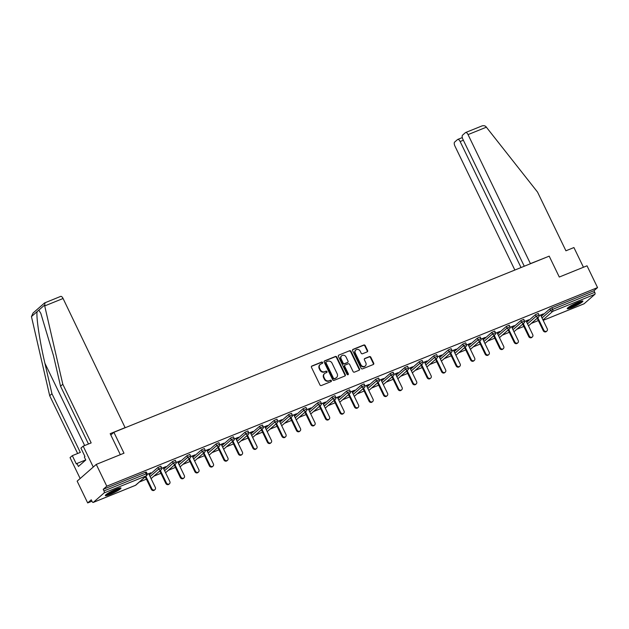 <?xml version="1.0" encoding="UTF-8"?>
<svg xmlns="http://www.w3.org/2000/svg" width="629" height="629" viewBox="0 0 629 629"><rect width="100%" height="100%" fill="white"/><g stroke="black" fill="none" stroke-linecap="round" stroke-linejoin="round"><path stroke-width="0.94" d="M322.583 362.508A0.763 0.684 48.8 0 0 321.608 362.084L311.905 366.007A1.093 0.975 48.8 0 0 311.465 367.352L319.957 384.924A1.093 0.975 48.8 0 0 321.348 385.53L331.051 381.606A0.763 0.684 48.8 0 0 331.357 380.663A0.763 0.684 48.8 0 0 330.39 380.238L329.132 380.749A3.499 3.121 48.8 0 1 324.698 378.807L323.99 377.345A3.499 3.121 48.8 0 1 325.405 373.036L326.663 372.525A0.763 0.684 48.8 0 0 326.97 371.582A0.763 0.684 48.8 0 0 326.003 371.157L324.745 371.668A3.499 3.121 48.8 0 1 320.31 369.726L319.603 368.264A3.499 3.121 48.8 0 1 321.018 363.955L322.268 363.444A0.763 0.684 48.8 0 0 322.583 362.508M322.213 363.468A0.763 0.684 48.8 0 0 321.23 362.414L311.52 366.345A1.093 0.975 48.8 0 0 311.489 366.353M330.996 381.63A0.763 0.684 48.8 0 0 330.005 380.576L329.132 380.749M326.608 372.549A0.763 0.684 48.8 0 0 325.618 371.495L324.745 371.668M578.043 302.266A8.696 1.172 154.2 0 0 567.232 308.666A8.696 1.172 154.2 0 0 572.083 307.487A8.696 1.172 154.2 0 0 582.894 301.094A8.696 1.172 154.2 0 0 578.043 302.266M116.129 489.197A8.696 1.172 154.2 0 0 105.326 495.589A8.696 1.172 154.2 0 0 110.169 494.418A8.696 1.172 154.2 0 0 120.98 488.025A8.696 1.172 154.2 0 0 116.129 489.197M367.155 351.878A1.093 0.975 48.8 0 0 367.595 350.534L365.213 345.604A1.093 0.975 48.8 0 0 363.829 344.991L353.05 349.354A1.093 0.975 48.8 0 0 352.61 350.699L361.109 368.272A1.093 0.975 48.8 0 0 362.493 368.885L373.272 364.521A1.093 0.975 48.8 0 0 373.712 363.177L370.835 357.217A1.093 0.975 48.8 0 0 369.443 356.612L364.836 358.475A1.093 0.975 48.8 0 0 364.395 359.827L365.819 362.776A2.925 2.602 48.8 0 1 360.936 364.757L355.338 353.183A2.925 2.602 48.8 0 1 360.228 351.21L361.164 353.136A1.093 0.975 48.8 0 0 362.548 353.742L367.155 351.878M93.32 502.382L135.479 485.321L146.29 475.854L104.139 492.908L93.32 502.382A1.675 0.731 -112 0 1 93.226 502.437A1.675 0.731 -112 0 1 92.031 501.392L91.26 499.796L87.683 502.925L77.155 481.146L96.261 464.414L123.992 453.195L113.896 432.304L549.196 256.145L559.291 277.035L587.022 265.808L597.55 287.595L106.788 486.193L103.219 489.323L103.989 490.919L146.14 473.857L145.37 472.269L103.219 489.323M96.261 464.414L106.788 486.193M336.814 357.099A1.093 0.975 48.8 0 0 335.422 356.486L324.65 360.849A1.093 0.975 48.8 0 0 324.202 362.194L332.702 379.774A1.093 0.975 48.8 0 0 334.085 380.38L344.865 376.016A1.093 0.975 48.8 0 0 345.305 374.672L336.814 357.099L336.429 357.429A1.093 0.975 48.8 0 0 335.045 356.824L324.265 361.188A1.093 0.975 48.8 0 0 324.234 361.203L324.65 360.849M338.85 355.102L349.63 350.738A1.093 0.975 48.8 0 1 351.013 351.352L359.505 368.924A1.093 0.975 48.8 0 1 359.065 370.269L354.457 372.132A1.093 0.975 48.8 0 1 353.066 371.527L349.622 364.403A1.093 0.975 48.8 0 0 348.238 363.798L345.179 365.032A1.093 0.975 48.8 0 0 344.739 366.377L348.324 373.799A0.763 0.684 48.8 0 1 347.043 374.318L338.41 356.446A1.093 0.975 48.8 0 1 338.85 355.102L349.63 350.738M113.896 432.304L110.814 435.001M104.139 492.908A1.675 0.731 -112 0 0 103.989 490.919M597.55 287.595L593.98 290.724L594.743 292.312A1.675 0.731 68 0 1 594.892 294.309L584.082 303.776A1.675 0.731 68 0 1 583.987 303.831A1.675 0.731 68 0 1 583.877 303.854M538.345 320.554L531.308 323.4M523.823 326.427L516.786 329.274M509.309 332.301L502.272 335.147M494.795 338.174L487.758 341.02M480.281 344.047L473.244 346.901M465.759 349.921L458.722 352.775M451.245 355.802L444.208 358.648M436.73 361.675L429.693 364.521M422.216 367.548L415.179 370.395M407.694 373.422L400.657 376.268M393.18 379.295L386.143 382.141M378.666 385.168L371.629 388.022M364.152 391.041L357.115 393.896M349.63 396.923L342.593 399.769M335.115 402.796L328.079 405.642M320.601 408.669L313.564 411.515M306.087 414.542L299.05 417.389M291.565 420.416L284.528 423.262M277.051 426.289L270.014 429.143M262.537 432.17L255.5 435.016M248.023 438.043L240.978 440.89M233.501 443.917L226.464 446.763M218.986 449.79L211.949 452.636M204.472 455.663L197.435 458.51M189.958 461.537L182.913 464.391M175.436 467.41L168.399 470.264M160.922 473.291L153.885 476.137M146.408 479.164L139.371 482.011M91.936 501.203L87.683 502.925M148.766 473.841L150.677 472.804M150.779 473.024L147.233 474.195M541.255 316.379L549.856 308.847L551.822 307.778L552.592 309.374L594.743 292.312M593.98 290.724L551.822 307.778M145.37 472.269L146.305 472.041L147.076 473.629L146.14 473.857A1.675 0.731 -112 0 1 146.29 475.854A1.675 1.486 48.8 0 0 146.667 475.618A1.675 1.675 0 0 0 147.076 473.629M535.342 314.72L538.243 313.431L539.014 315.019L536.112 316.316L535.342 314.72L526.74 322.252M520.82 320.593L523.721 319.304L524.492 320.892L521.59 322.19L520.82 320.593L512.226 328.126M506.306 326.467L509.207 325.177L509.977 326.766L507.076 328.063L506.306 326.467L497.712 333.999M491.792 332.348L494.693 331.051L495.463 332.647L492.562 333.936L491.792 332.348L483.19 339.872M477.277 338.221L480.179 336.924L480.949 338.52L478.048 339.809L477.277 338.221L468.676 345.746M462.755 344.094L465.657 342.805L466.427 344.393L463.526 345.683L462.755 344.094L454.162 351.627M448.241 349.968L451.142 348.678L451.913 350.267L449.012 351.564L448.241 349.968L439.64 357.5M433.727 355.841L436.628 354.552L437.399 356.14L434.497 357.437L433.727 355.841L425.125 363.373M419.213 361.714L422.114 360.425L422.885 362.013L419.975 363.31L419.213 361.714L410.611 369.247M404.691 367.595L407.592 366.298L408.363 367.894L405.461 369.184L404.691 367.595L396.097 375.12M390.177 373.469L393.078 372.171L393.848 373.768L390.947 375.057L390.177 373.469L381.575 380.993M375.662 379.342L378.564 378.045L379.334 379.641L376.433 380.93L375.662 379.342L367.061 386.866M361.148 385.215L364.049 383.926L364.82 385.514L361.911 386.804L361.148 385.215L352.547 392.748M346.626 391.089L349.527 389.799L350.298 391.387L347.397 392.685L346.626 391.089L338.032 398.621M332.112 396.962L335.013 395.672L335.784 397.261L332.883 398.558L332.112 396.962L323.51 404.494M317.598 402.835L320.499 401.546L321.27 403.134L318.368 404.431L317.598 402.835L308.996 410.367M303.084 408.716L305.985 407.419L306.748 409.015L303.846 410.305L303.084 408.716L294.482 416.241M288.562 414.59L291.463 413.292L292.233 414.888L289.332 416.178L288.562 414.59L279.968 422.114M274.047 420.463L276.949 419.173L277.719 420.762L274.818 422.051L274.047 420.463L265.446 427.995M259.533 426.336L262.435 425.047L263.205 426.635L260.304 427.924L259.533 426.336L250.932 433.868M245.019 432.209L247.92 430.92L248.683 432.508L245.782 433.806L245.019 432.209L236.418 439.742M230.497 438.083L233.398 436.793L234.169 438.382L231.268 439.679L230.497 438.083L221.903 445.615M215.983 443.964L218.884 442.667L219.655 444.263L216.753 445.552L215.983 443.964L207.381 451.488M201.469 449.837L204.37 448.54L205.14 450.136L202.239 451.425L201.469 449.837L192.867 457.362M186.955 455.711L189.856 454.413L190.618 456.009L187.717 457.299L186.955 455.711L178.353 463.235M172.432 461.584L175.334 460.294L176.104 461.883L173.203 463.172L172.432 461.584L163.839 469.116M157.918 467.457L160.82 466.168L161.59 467.756L158.689 469.053L157.918 467.457L149.317 474.989M163.281 467.968L165.875 466.647L161.747 468.322M177.803 462.095L180.389 460.774L176.262 462.449M192.317 456.222L194.904 454.901L190.784 456.568M206.831 450.348L209.418 449.027L205.298 450.694M221.345 444.467L223.94 443.154L219.812 444.821M235.867 438.594L238.454 437.281L234.326 438.948M250.381 432.721L252.968 431.408L248.848 433.074M264.895 426.847L267.482 425.526L263.362 427.201M279.41 420.974L282.004 419.653L277.876 421.328M293.932 415.101L296.518 413.78L292.391 415.447M308.446 409.227L311.033 407.906L306.913 409.573M322.96 403.346L325.547 402.033L321.427 403.7M337.474 397.473L340.069 396.16L335.941 397.827M351.996 391.6L354.583 390.279L350.455 391.953M366.51 385.726L369.097 384.405L364.977 386.08M381.025 379.853L383.611 378.532L379.491 380.199M395.539 373.98L398.133 372.659L394.006 374.326M410.061 368.099L412.648 366.786L408.52 368.452M424.575 362.225L427.162 360.912L423.042 362.579M439.089 356.352L441.676 355.039L437.556 356.706M453.603 350.479L456.198 349.158L452.07 350.833M468.125 344.606L470.712 343.285L466.584 344.959M482.64 338.732L485.226 337.411L481.106 339.078M497.154 332.859L499.74 331.538L495.621 333.205M511.668 326.978L514.263 325.665L510.135 327.332M526.19 321.104L528.777 319.791L524.649 321.458M540.704 315.231L543.291 313.918L539.171 315.585M320.216 364.443L319.839 364.781A3.499 3.121 48.8 0 0 319.218 368.594L319.603 368.264M324.36 372.006A3.499 3.121 48.8 0 1 319.925 370.064L319.218 368.594M324.611 373.524L324.226 373.862A3.499 3.121 48.8 0 0 323.613 377.675L323.99 377.345M328.747 381.08A3.499 3.121 48.8 0 1 324.32 379.138L323.613 377.675M344.896 376A1.093 0.975 48.8 0 0 344.92 375.002L336.429 357.429M326.309 361.809A0.763 0.684 48.8 0 0 326.003 362.752L333.464 378.178A0.763 0.684 48.8 0 0 334.431 378.603L335.752 378.068A3.499 3.121 48.8 0 0 337.168 373.76L332.073 363.216A3.499 3.121 48.8 0 0 327.638 361.274L326.309 361.809M325.932 362.147A0.763 0.684 48.8 0 0 325.618 363.09L326.003 362.752M336.554 377.581L336.169 377.911A3.499 3.121 48.8 0 1 335.375 378.399L334.046 378.941A0.763 0.684 48.8 0 1 333.079 378.516L325.618 363.09M359.104 370.253A1.093 0.975 48.8 0 0 359.128 369.254L350.628 351.682A1.093 0.975 48.8 0 0 349.244 351.076M344.928 365.182L344.55 365.52A1.093 0.975 48.8 0 0 344.354 366.715L347.939 374.129L348.324 373.799M347.963 374.758A0.763 0.684 48.8 0 0 347.939 374.129M346.052 357.005A2.925 2.602 48.8 0 0 341.162 358.986L343.135 363.059A1.093 0.975 48.8 0 0 344.519 363.664L347.578 362.43A1.093 0.975 48.8 0 0 348.018 361.077L346.052 357.005M341.681 355.794L341.295 356.124A2.925 2.602 48.8 0 0 340.776 359.316L341.162 358.986M347.829 362.273L347.444 362.611A1.093 0.975 48.8 0 1 347.192 362.76L344.134 364.002A1.093 0.975 48.8 0 1 342.75 363.397L340.776 359.316M355.857 349.991L355.471 350.329A2.925 2.602 48.8 0 0 354.96 353.522L355.338 353.183M365.307 365.968L364.922 366.306A2.925 2.602 48.8 0 1 360.551 365.087L354.96 353.522M373.304 364.506A1.093 0.975 48.8 0 0 373.327 363.507L370.45 357.555A1.093 0.975 48.8 0 0 369.066 356.95L364.45 358.813A1.093 0.975 48.8 0 0 364.419 358.829M367.194 351.863A1.093 0.975 48.8 0 0 367.218 350.864L364.836 345.934A1.093 0.975 48.8 0 0 363.452 345.329L352.672 349.693A1.093 0.975 48.8 0 0 352.641 349.7M151.298 489.291L151.872 488.788A2.06 1.84 48.8 0 0 154.954 489.645L154.38 490.14A2.06 1.84 -131.2 0 1 151.298 489.291L145.283 476.837M154.954 489.645A2.06 1.84 48.8 0 0 155.316 487.396L148.656 473.621M151.872 488.788L145.857 476.334M165.82 483.418L166.394 482.915A2.06 1.84 48.8 0 0 169.468 483.764L168.894 484.267A2.06 1.84 -131.2 0 1 165.82 483.418L159.797 470.956M169.468 483.764A2.06 1.84 48.8 0 0 169.83 481.515L163.17 467.74M166.394 482.915L160.371 470.461M180.334 477.537L180.908 477.041A2.06 1.84 48.8 0 0 183.99 477.891L183.416 478.394A2.06 1.84 -131.2 0 1 180.334 477.537L174.312 465.083M183.99 477.891A2.06 1.84 48.8 0 0 184.352 475.642L177.692 461.867M180.908 477.041L174.886 464.579M194.848 471.664L195.422 471.16A2.06 1.84 48.8 0 0 198.505 472.017L197.931 472.521A2.06 1.84 -131.2 0 1 194.848 471.664L188.826 459.209M198.505 472.017A2.06 1.84 48.8 0 0 198.866 469.769L192.207 455.994M195.422 471.16L189.4 458.706M209.363 465.79L209.937 465.287A2.06 1.84 48.8 0 0 213.019 466.144L212.445 466.647A2.06 1.84 -131.2 0 1 209.363 465.79L203.348 453.336M213.019 466.144A2.06 1.84 48.8 0 0 213.38 463.895L206.721 450.12M209.937 465.287L203.922 452.833M223.885 459.917L224.459 459.414A2.06 1.84 48.8 0 0 227.533 460.271L226.959 460.774A2.06 1.84 -131.2 0 1 223.885 459.917L217.862 447.463M227.533 460.271A2.06 1.84 48.8 0 0 227.895 458.022L221.235 444.247M224.459 459.414L218.436 446.96M119.447 488.057A7.524 1.014 -25.8 0 1 113.676 491.697A7.524 1.014 -25.8 0 1 106.301 494.41M107.669 493.474A6.966 0.936 154.2 0 0 113.369 491.147A6.966 0.936 154.2 0 0 117.867 488.544M105.735 494.889A8.641 1.164 154.2 0 0 113.81 491.799A8.641 1.164 154.2 0 0 120.178 487.907M84.561 457.472L85.772 460.011L84.341 457.016L84.946 456.481L80.913 448.123L83.162 446.15L93.265 467.04L80.158 478.52L70.055 457.629L72.311 455.655L76.353 464.013L76.966 463.471L78.405 466.459L85.78 460.003M581.361 301.126A7.524 1.014 -25.8 0 1 575.59 304.766A7.524 1.014 -25.8 0 1 568.215 307.479M569.583 306.543A6.966 0.936 154.2 0 0 575.276 304.216A6.966 0.936 154.2 0 0 579.773 301.613M567.641 307.966A8.641 1.164 154.2 0 0 575.724 304.868A8.641 1.164 154.2 0 0 582.092 300.976M60.486 296.511A3.342 1.455 68 0 1 60.675 296.393A3.342 1.455 68 0 1 63.073 298.492L44.706 305.93L44.989 302.785M88.485 444.003L60.541 386.206L53.512 355.778L40.806 313.328L38.801 310.152L37.135 311.614C35.932 316.08 39.8 341.806 44.918 363.31L51.948 393.73L80.315 452.416L72.311 455.655M60.541 386.206L62.798 384.233L91.166 442.91L83.162 446.15M44.706 305.93L62.798 384.233M60.675 296.393L44.565 302.95L33.078 313.014L31.45 316.591L49.691 395.704L51.948 393.73M49.691 395.704L77.634 453.501M125.155 427.744L63.073 298.492M120.328 454.673L110.177 433.672L125.438 427.5M85.733 459.925L76.966 463.471M545.713 257.552L530.404 263.614L468.039 134.606A3.342 1.455 -112 0 0 465.633 132.515A3.342 1.455 -112 0 0 465.444 132.633L462.543 135.172A3.342 1.455 -112 0 0 462.842 139.158L524.271 266.232M465.633 132.515L480.941 126.358C482.938 125.407 484.582 125.47 485.863 126.555L537.551 192.104L565.919 250.79L573.923 247.551L583.453 267.254M463.353 140.228L460.129 141.533A3.342 1.455 -112 0 0 457.723 139.441A3.342 1.455 -112 0 0 457.535 139.559L454.633 142.099A3.342 1.455 -112 0 0 454.932 146.085L514.852 270.045M460.129 141.533L521.04 267.537M238.399 454.044L238.973 453.54A2.06 1.84 48.8 0 0 242.055 454.397L241.481 454.901A2.06 1.84 -131.2 0 1 238.399 454.044L232.376 441.589M242.055 454.397A2.06 1.84 48.8 0 0 242.417 452.149L235.757 438.374M238.973 453.54L232.95 441.086M252.913 448.17L253.487 447.667A2.06 1.84 48.8 0 0 256.569 448.524L255.995 449.02A2.06 1.84 -131.2 0 1 252.913 448.17L246.89 435.716M256.569 448.524A2.06 1.84 48.8 0 0 256.931 446.276L250.271 432.493M253.487 447.667L247.464 435.213M267.427 442.289L268.001 441.794A2.06 1.84 48.8 0 0 271.083 442.643L270.509 443.146A2.06 1.84 -131.2 0 1 267.427 442.289L261.412 429.835M271.083 442.643A2.06 1.84 48.8 0 0 271.445 440.394L264.785 426.619M268.001 441.794L261.986 429.34M281.949 436.416L282.523 435.913A2.06 1.84 48.8 0 0 285.597 436.77L285.023 437.273A2.06 1.84 -131.2 0 1 281.949 436.416L275.927 423.962M285.597 436.77A2.06 1.84 48.8 0 0 285.959 434.521L279.3 420.746M282.523 435.913L276.501 423.459M296.463 430.543L297.037 430.039A2.06 1.84 48.8 0 0 300.119 430.896L299.546 431.4A2.06 1.84 -131.2 0 1 296.463 430.543L290.441 418.088M300.119 430.896A2.06 1.84 48.8 0 0 300.481 428.648L293.822 414.873M297.037 430.039L291.015 417.585M310.978 424.669L311.552 424.166A2.06 1.84 48.8 0 0 314.634 425.023L314.06 425.526A2.06 1.84 -131.2 0 1 310.978 424.669L304.955 412.215M314.634 425.023A2.06 1.84 48.8 0 0 314.995 422.774L308.336 408.999M311.552 424.166L305.529 411.712M325.492 418.796L326.066 418.293A2.06 1.84 48.8 0 0 329.148 419.15L328.574 419.653A2.06 1.84 -131.2 0 1 325.492 418.796L319.477 406.342M329.148 419.15A2.06 1.84 48.8 0 0 329.51 416.901L322.85 403.126M326.066 418.293L320.051 405.839M340.014 412.923L340.588 412.42A2.06 1.84 48.8 0 0 343.662 413.277L343.088 413.772A2.06 1.84 -131.2 0 1 340.014 412.923L333.991 400.469M343.662 413.277A2.06 1.84 48.8 0 0 344.024 411.028L337.364 397.253M340.588 412.42L334.565 399.965M354.528 407.049L355.102 406.546A2.06 1.84 48.8 0 0 358.184 407.395L357.61 407.899A2.06 1.84 -131.2 0 1 354.528 407.049L348.505 394.587M358.184 407.395A2.06 1.84 48.8 0 0 358.546 405.147L351.886 391.372M355.102 406.546L349.079 394.092M369.042 401.168L369.616 400.673A2.06 1.84 48.8 0 0 372.698 401.522L372.124 402.025A2.06 1.84 -131.2 0 1 369.042 401.168L363.019 388.714M372.698 401.522A2.06 1.84 48.8 0 0 373.06 399.273L366.4 385.498M369.616 400.673L363.593 388.211M383.556 395.295L384.13 394.792A2.06 1.84 48.8 0 0 387.212 395.649L386.638 396.152A2.06 1.84 -131.2 0 1 383.556 395.295L377.542 382.841M387.212 395.649A2.06 1.84 48.8 0 0 387.574 393.4L380.915 379.625M384.13 394.792L378.115 382.338M398.078 389.422L398.652 388.919A2.06 1.84 48.8 0 0 401.727 389.776L401.153 390.279A2.06 1.84 -131.2 0 1 398.078 389.422L392.056 376.968M401.727 389.776A2.06 1.84 48.8 0 0 402.088 387.527L395.429 373.752M398.652 388.919L392.63 376.464M412.593 383.548L413.167 383.045A2.06 1.84 48.8 0 0 416.249 383.902L415.675 384.405A2.06 1.84 -131.2 0 1 412.593 383.548L406.57 371.094M416.249 383.902A2.06 1.84 48.8 0 0 416.61 381.654L409.951 367.879M413.167 383.045L407.144 370.591M427.107 377.675L427.681 377.172A2.06 1.84 48.8 0 0 430.763 378.029L430.189 378.532A2.06 1.84 -131.2 0 1 427.107 377.675L421.084 365.221M430.763 378.029A2.06 1.84 48.8 0 0 431.124 375.78L424.465 362.005M427.681 377.172L421.658 364.718M441.621 371.802L442.195 371.299A2.06 1.84 48.8 0 0 445.277 372.156L444.703 372.651A2.06 1.84 -131.2 0 1 441.621 371.802L435.606 359.348M445.277 372.156A2.06 1.84 48.8 0 0 445.639 369.907L438.979 356.124M442.195 371.299L436.18 358.844M456.143 365.921L456.717 365.425A2.06 1.84 48.8 0 0 459.791 366.275L459.217 366.778A2.06 1.84 -131.2 0 1 456.143 365.921L450.12 353.467M459.791 366.275A2.06 1.84 48.8 0 0 460.161 364.026L453.501 350.251M456.717 365.425L450.694 352.971M470.657 360.047L471.231 359.544A2.06 1.84 48.8 0 0 474.313 360.401L473.739 360.904A2.06 1.84 -131.2 0 1 470.657 360.047L464.634 347.593M474.313 360.401A2.06 1.84 48.8 0 0 474.675 358.153L468.015 344.377M471.231 359.544L465.208 347.09M485.171 354.174L485.745 353.671A2.06 1.84 48.8 0 0 488.827 354.528L488.253 355.031A2.06 1.84 -131.2 0 1 485.171 354.174L479.149 341.72M488.827 354.528A2.06 1.84 48.8 0 0 489.189 352.279L482.529 338.504M485.745 353.671L479.723 341.217M499.685 348.301L500.259 347.798A2.06 1.84 48.8 0 0 503.342 348.655L502.768 349.158A2.06 1.84 -131.2 0 1 499.685 348.301L493.671 335.847M503.342 348.655A2.06 1.84 48.8 0 0 503.703 346.406L497.044 332.631M500.259 347.798L494.245 335.343M514.207 342.428L514.781 341.924A2.06 1.84 48.8 0 0 517.856 342.781L517.282 343.285A2.06 1.84 -131.2 0 1 514.207 342.428L508.185 329.973M517.856 342.781A2.06 1.84 48.8 0 0 518.225 340.533L511.566 326.758M514.781 341.924L508.759 329.47M528.722 336.554L529.296 336.051A2.06 1.84 48.8 0 0 532.378 336.908L531.804 337.403A2.06 1.84 -131.2 0 1 528.722 336.554L522.699 324.1M532.378 336.908A2.06 1.84 48.8 0 0 532.739 334.659L526.08 320.884M529.296 336.051L523.273 323.597M543.236 330.681L543.81 330.178A2.06 1.84 48.8 0 0 546.892 331.027L546.318 331.53A2.06 1.84 -131.2 0 1 543.236 330.681L537.213 318.227M546.892 331.027A2.06 1.84 48.8 0 0 547.254 328.786L540.594 315.003M543.81 330.178L537.787 317.724M135.274 485.399A1.675 0.731 -112 0 0 135.384 485.376A1.675 0.731 -112 0 0 135.479 485.321A1.675 1.486 48.8 0 0 135.856 485.085L146.667 475.618M594.892 294.309L552.742 311.363L542.969 319.925M543.165 320.334L584.082 303.776M542.025 317.967L550.627 310.435L552.592 309.374A1.675 0.731 68 0 1 552.742 311.363A1.675 1.486 -131.2 0 1 550.627 310.435L549.856 308.847M150.087 476.578L158.689 469.053A1.675 1.486 -131.2 0 0 160.804 469.973A1.675 1.486 48.8 0 0 161.189 469.745A1.675 1.675 0 0 0 161.59 467.756M164.609 470.704L173.203 463.172A1.675 1.486 -131.2 0 0 175.318 464.1A1.675 1.486 48.8 0 0 175.703 463.872A1.675 1.675 0 0 0 176.104 461.883M179.123 464.831L187.717 457.299A1.675 1.486 -131.2 0 0 189.84 458.226A1.675 1.486 48.8 0 0 190.217 457.991A1.675 1.675 0 0 0 190.618 456.009M193.638 458.958L202.239 451.425A1.675 1.486 -131.2 0 0 204.354 452.353A1.675 1.486 48.8 0 0 204.732 452.117A1.675 1.675 0 0 0 205.14 450.136M208.152 453.084L216.753 445.552A1.675 1.486 -131.2 0 0 218.868 446.48A1.675 1.486 48.8 0 0 219.254 446.244A1.675 1.675 0 0 0 219.655 444.263M222.674 447.203L231.268 439.679A1.675 1.486 -131.2 0 0 233.383 440.607A1.675 1.486 48.8 0 0 233.768 440.371A1.675 1.675 0 0 0 234.169 438.382M237.188 441.33L245.782 433.806A1.675 1.486 -131.2 0 0 247.905 434.733A1.675 1.486 48.8 0 0 248.282 434.497A1.675 1.675 0 0 0 248.683 432.508M251.702 435.457L260.304 427.924A1.675 1.486 -131.2 0 0 262.419 428.852A1.675 1.486 48.8 0 0 262.796 428.624A1.675 1.675 0 0 0 263.205 426.635M266.216 429.583L274.818 422.051A1.675 1.486 -131.2 0 0 276.933 422.979A1.675 1.486 48.8 0 0 277.318 422.751A1.675 1.675 0 0 0 277.719 420.762M280.738 423.71L289.332 416.178A1.675 1.486 -131.2 0 0 291.447 417.106A1.675 1.486 48.8 0 0 291.832 416.87A1.675 1.675 0 0 0 292.233 414.888M295.253 417.837L303.846 410.305A1.675 1.486 -131.2 0 0 305.969 411.232A1.675 1.486 48.8 0 0 306.347 410.996A1.675 1.675 0 0 0 306.748 409.015M309.767 411.964L318.368 404.431A1.675 1.486 -131.2 0 0 320.483 405.359A1.675 1.486 48.8 0 0 320.861 405.123A1.675 1.675 0 0 0 321.27 403.134M324.281 406.082L332.883 398.558A1.675 1.486 -131.2 0 0 334.998 399.486A1.675 1.486 48.8 0 0 335.383 399.25A1.675 1.675 0 0 0 335.784 397.261M338.803 400.209L347.397 392.685A1.675 1.486 -131.2 0 0 349.512 393.605A1.675 1.486 48.8 0 0 349.897 393.377A1.675 1.675 0 0 0 350.298 391.387M353.317 394.336L361.911 386.804A1.675 1.486 -131.2 0 0 364.034 387.731A1.675 1.486 48.8 0 0 364.411 387.503A1.675 1.675 0 0 0 364.82 385.514M367.831 388.463L376.433 380.93A1.675 1.486 -131.2 0 0 378.548 381.858A1.675 1.486 48.8 0 0 378.925 381.622A1.675 1.675 0 0 0 379.334 379.641M382.346 382.589L390.947 375.057A1.675 1.486 -131.2 0 0 393.062 375.985A1.675 1.486 48.8 0 0 393.447 375.749A1.675 1.675 0 0 0 393.848 373.768M396.868 376.716L405.461 369.184A1.675 1.486 -131.2 0 0 407.576 370.111A1.675 1.486 48.8 0 0 407.962 369.876A1.675 1.675 0 0 0 408.363 367.894M411.382 370.835L419.975 363.31A1.675 1.486 -131.2 0 0 422.098 364.238A1.675 1.486 48.8 0 0 422.476 364.002A1.675 1.675 0 0 0 422.885 362.013M425.896 364.962L434.497 357.437A1.675 1.486 -131.2 0 0 436.612 358.365A1.675 1.486 48.8 0 0 436.99 358.129A1.675 1.675 0 0 0 437.399 356.14M440.41 359.088L449.012 351.564A1.675 1.486 -131.2 0 0 451.127 352.484A1.675 1.486 48.8 0 0 451.512 352.256A1.675 1.675 0 0 0 451.913 350.267M454.932 353.215L463.526 345.683A1.675 1.486 -131.2 0 0 465.649 346.61A1.675 1.486 48.8 0 0 466.026 346.382A1.675 1.675 0 0 0 466.427 344.393M469.446 347.342L478.048 339.809A1.675 1.486 -131.2 0 0 480.163 340.737A1.675 1.486 48.8 0 0 480.54 340.501A1.675 1.675 0 0 0 480.949 338.52M483.96 341.468L492.562 333.936A1.675 1.486 -131.2 0 0 494.677 334.864A1.675 1.486 48.8 0 0 495.054 334.628A1.675 1.675 0 0 0 495.463 332.647M498.475 335.595L507.076 328.063A1.675 1.486 -131.2 0 0 509.191 328.991A1.675 1.486 48.8 0 0 509.576 328.755A1.675 1.675 0 0 0 509.977 326.766M512.997 329.714L521.59 322.19A1.675 1.486 -131.2 0 0 523.713 323.117A1.675 1.486 48.8 0 0 524.091 322.881A1.675 1.675 0 0 0 524.492 320.892M527.511 323.841L536.112 316.316A1.675 1.486 -131.2 0 0 538.227 317.244A1.675 1.486 48.8 0 0 538.605 317.008A1.675 1.675 0 0 0 539.014 315.019M44.486 305.175L38.801 310.152M37.135 311.614L31.45 316.591M84.671 445.544L44.918 363.31M486.406 127.176L468.039 134.606M93.226 502.437L135.384 485.376A1.675 1.675 0 0 0 135.856 485.085M543.181 320.35L583.987 303.831M151.07 478.606L161.189 469.745M165.584 472.725L175.703 463.872M180.098 466.852L190.217 457.991M194.613 460.978L204.732 452.117M209.135 455.105L219.254 446.244M223.649 449.232L233.768 440.371M238.163 443.359L248.282 434.497M252.677 437.485L262.796 428.624M267.199 431.604L277.318 422.751M281.713 425.731L291.832 416.87M296.228 419.858L306.347 410.996M310.742 413.984L320.861 405.123M325.264 408.111L335.383 399.25M339.778 402.238L349.897 393.377M354.292 396.356L364.411 387.503M368.806 390.483L378.925 381.622M383.328 384.61L393.447 375.749M397.843 378.737L407.962 369.876M412.357 372.863L422.476 364.002M426.879 366.99L436.99 358.129M441.393 361.117L451.512 352.256M455.907 355.236L466.026 346.382M470.421 349.362L480.54 340.501M484.943 343.489L495.054 334.628M499.457 337.616L509.576 328.755M513.972 331.742L524.091 322.881M528.486 325.869L538.605 317.008M457.723 139.441L462.284 137.594"/></g></svg>
